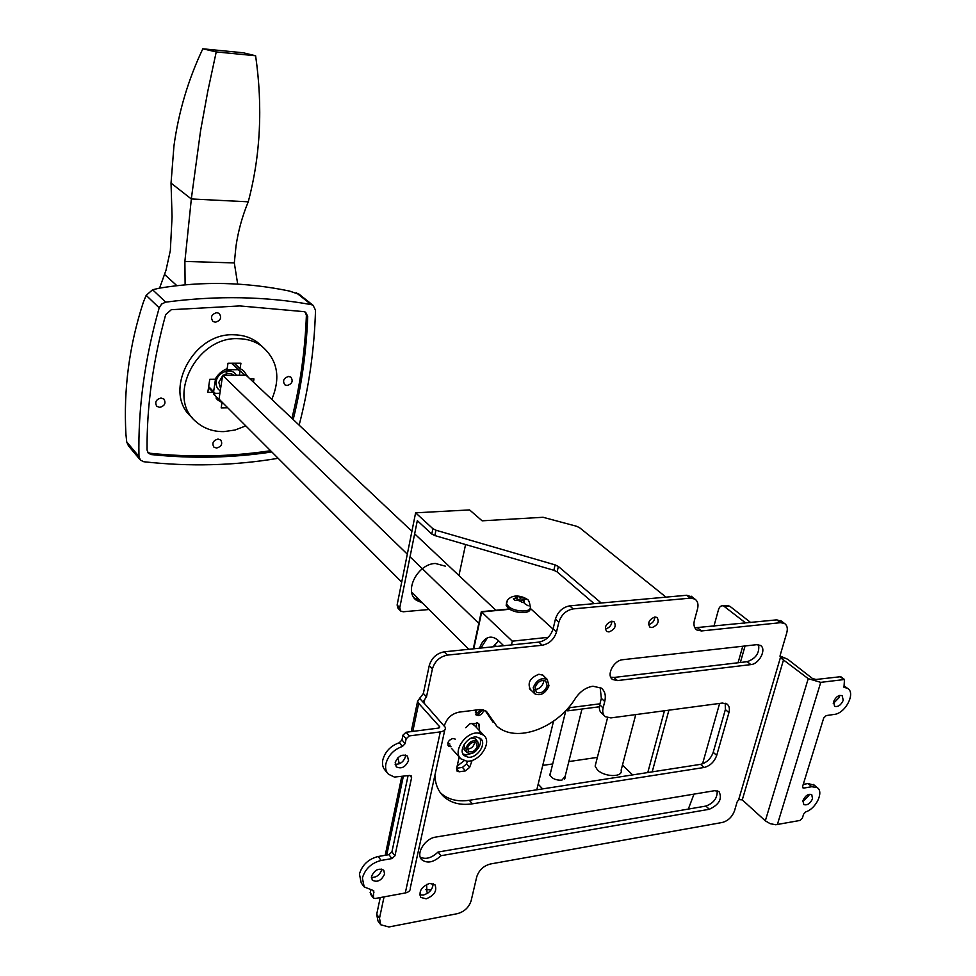 <?xml version="1.0" encoding="UTF-8"?>
<svg xmlns="http://www.w3.org/2000/svg" width="976" height="976" viewBox="0 0 976 976"><rect width="100%" height="100%" fill="white"/><g stroke="black" fill="none" stroke-linecap="round" stroke-linejoin="round"><path stroke-width="1.46" d="M444.812 729.853L410.335 887.757C410.615 890.417 408.932 892.149 405.296 892.967L375.101 898.518L373.369 898.042L373.735 890.71L364.182 886.928L362.377 877.997C365.195 868.823 371.453 862.967 381.152 860.429L391.962 858.587L394.963 855.769L411.604 777.579L411.201 775.896L409.591 775.456L394.402 777.067L388.399 774.188C385.91 771.552 385.081 768.063 385.898 763.72C388.253 755.302 393.779 749.544 402.466 746.42L405.125 743.639L406.138 738.808L409.249 735.928L440.298 731.89C444.031 731.268 445.715 729.767 445.337 727.401L423.047 701.903L426.488 696.852L432.405 668.914C434.771 661.24 439.761 656.641 447.374 655.103L542.205 645.258C549.305 643.806 554.075 639.378 556.527 631.948L558.858 622.2C561.334 614.709 566.104 610.281 573.168 608.902L690.361 598.142L694.802 599.032C697.718 601.009 698.633 604.29 697.547 608.865L694.4 620.468C693.338 624.921 694.192 628.105 696.949 630.032L701.488 630.947L780.495 622.676L784.411 623.396C787.144 625.201 787.937 628.324 786.778 632.765L780.166 655.299L780.397 657.629L808.226 678.662L820.743 682.358L844.472 679.503L843.984 687.287L847.412 688.3C856.135 692.582 845.582 713.419 834.236 714.42L826.233 715.579L823.707 718.007L802.65 786.302L802.967 787.925L803.846 788.071L811.776 786.717L817.156 787.62C824.195 791.67 816.131 808.714 805.749 811.873L803.602 814.179L802.382 818.083L799.917 820.462L775.761 824.757L770.162 823.671L765.318 820.828L808.226 678.662M439.603 727.535L439.749 726.839L438.309 728.12L406.065 732.268L402.966 735.135L401.966 739.954L399.294 742.736C390.632 745.835 385.13 751.581 382.787 759.975C381.97 764.306 382.812 767.783 385.288 770.418L387.362 772.931M408.066 775.676L391.925 851.865L388.924 854.671L378.151 856.501C368.477 859.014 362.23 864.846 359.424 873.996L361.23 882.926L363.523 886.049M600.155 687.385L601.338 698.352L599.715 704.745C598.837 708.637 599.557 711.541 601.899 713.468L604.351 715.786M434.893 775.286C435.223 783.923 438.017 790.877 443.299 796.172C450.607 803.016 460.294 805.566 472.372 803.821L704.05 767.49C710.089 765.928 714.298 761.914 716.701 755.412L728.926 712.602C729.95 708.625 729.255 705.746 726.864 703.952L722.289 703.062L610.866 717.909L605.291 716.677C602.948 714.749 602.216 711.833 603.107 707.929L604.742 701.524C606.12 695.534 604.961 691.057 601.253 688.08L592.932 686.226C586.295 687.299 580.61 691.093 575.877 697.633C557.516 728.181 515.999 743.675 496.76 726.071L486.39 711.284L479.667 709.576L459.013 712.138C451.644 713.761 446.776 718.251 444.409 725.619M605.51 628.91L605.51 628.91C609.512 627.836 611.647 625.262 611.928 621.187C611.647 625.262 609.512 627.836 605.51 628.91M611.708 621.212C605.852 623.688 604.168 627.092 606.633 631.423L609 631.948C614.868 629.447 616.539 626.043 614.038 621.724L611.708 621.212M485.011 710.369L493.124 722.338M725.217 703.22L725.363 709.576L713.224 752.301C710.833 758.779 706.624 762.793 700.597 764.342L469.285 800.283C457.28 802.016 447.642 799.478 440.335 792.695M714.639 790.694L435.699 837.091C424.975 838.408 415.495 853.78 421.754 859.673C427.195 863.784 433.612 862.455 441.006 855.708L709.308 809.275C719.239 804.627 722.472 798.71 719.007 791.536L714.639 790.694M717.177 790.719C717.543 798.014 713.785 803.126 705.892 806.066L438.029 852.048L441.006 855.708M438.029 852.048C431.758 858.002 425.841 859.71 420.278 857.172M756.583 644.685L622.822 659.703C613.709 660.252 605.913 675.416 612.611 679.503L617.454 680.577L750.861 664.607C759.426 664.046 766.977 648.759 760.316 645.38L756.583 644.685M758.596 644.746C759.706 652.895 755.912 658.544 747.213 661.679L614.014 677.454L610.72 677.173M433.137 883.585C432.832 889.209 429.55 893.04 423.279 895.077L419.692 894.87M429.635 883.39C421.486 886.696 418.533 891.369 420.79 897.42L426.195 898.823C434.369 895.48 437.285 890.795 434.954 884.768L429.635 883.39M544.291 676.575L543.107 675.258L538.886 674.257C529.858 677.93 527.101 683.139 530.602 689.873L531.212 690.288M648.528 624.603L648.528 624.603C652.407 623.542 654.518 621.004 654.835 617.003C649.089 619.492 647.43 622.871 649.882 627.117L652.078 627.58C657.848 625.055 659.495 621.688 657.019 617.454L654.847 616.991C654.518 621.004 652.407 623.542 648.528 624.603M839.665 695.449L839.36 697.34L833.26 703.537M833.565 701.671L834.578 706.295C838.079 707.173 840.958 705.184 843.227 700.341L842.203 695.693C838.701 694.839 835.822 696.827 833.565 701.671M809.116 794.281L808.86 795.574L802.736 801.711M803.004 800.442L803.797 804.578C807.274 805.566 810.19 803.626 812.544 798.758L811.739 794.586C808.25 793.622 805.346 795.574 803.004 800.442M780.031 656.665L783.63 659.483L742.272 799.869L765.318 820.828M742.272 799.869L738.686 799.6L737.087 802.04L734.55 810.69C732.195 816.936 728.108 820.865 722.277 822.475L490.391 863.992C483.51 865.858 478.948 870.165 476.715 876.912L471.14 900.738C468.944 907.387 464.405 911.682 457.5 913.646L388.924 926.968L380.75 924.772L379.505 918.221L384.044 896.871M692.374 597.129L686.714 595.262L569.703 605.864C562.652 607.231 557.894 611.647 555.429 619.113L553.111 628.849C550.684 636.254 545.926 640.671 538.825 642.11L444.178 651.822C436.589 653.347 431.612 657.934 429.257 665.583L423.364 693.46L417.569 701.378L418.704 703.354L412.799 731.402M781.739 621.383L776.762 619.858L694.851 627.775M780.031 655.982L787.742 659.288L812.361 678.43L815.936 679.491L840.763 676.685M844.679 686.213L847.412 688.3M803.236 784.375L808.079 783.545L814.35 785.229M405.491 755.046L405.382 756.876C403.454 762.061 400.026 764.501 395.085 764.196M395.207 762.427L396.268 766.855C401.441 769.234 405.528 767.148 408.541 760.585L407.443 756.095C402.271 753.765 398.184 755.875 395.207 762.427M381.701 869.067L381.579 870.128C379.664 875.167 376.26 877.595 371.38 877.4M371.502 876.387L372.271 880.169C377.297 882.682 381.396 880.657 384.581 874.093L383.788 870.25C378.749 867.786 374.662 869.836 371.502 876.387M370.648 890.124L370.416 894.028L373.271 897.908M439.749 726.839L418.704 703.354M380.237 897.566L376.699 914.353L377.944 920.905L380.335 924.187M595.933 762.976L595.128 766.136L597.336 769.759C604.242 777.238 623.322 777.555 621.126 770.198L635.754 714.591M511.473 644.916L512.315 641.171L481.302 611.708M397.842 757.803L399.294 763.781M464.149 760.707L457.146 766.16M479.594 648.186C481.412 642.867 484.035 639.414 487.463 637.84C491.148 636.328 494.881 637.34 498.663 640.866L493.051 646.807M498.663 640.854L503.689 645.722M553.05 629.093L530.175 608.268M512.315 641.171L548.17 637.328M548.951 685.762C545.56 693.411 540.863 696.12 534.885 693.899L533.238 687.629C536.593 680.004 541.265 677.271 547.255 679.43L548.951 685.762M547.146 685.982L545.84 681.126C541.241 679.455 537.654 681.553 535.068 687.421L536.336 692.228C540.936 693.936 544.535 691.85 547.146 685.982M543.644 680.333L543.498 682.456C541.912 686.884 539.045 689.227 534.909 689.495M478.862 746.25C475.971 752.594 472.055 754.716 467.101 752.63L465.979 748.019C468.846 741.699 472.75 739.552 477.703 741.601L478.862 746.25M477.227 746.481L476.373 743.017C472.677 741.479 469.761 743.078 467.626 747.799L468.468 751.227C472.152 752.789 475.08 751.203 477.227 746.481M474.592 742.272L474.482 743.492C473.214 747.018 470.883 748.86 467.504 748.995M476.617 737.002C467.614 735.867 457.805 750.556 464.186 755.607L468.297 757.242C477.362 758.291 487.073 743.553 480.57 738.564L476.617 737.002M473.494 752.813L466.247 754.985L462.929 753.96M479.789 737.978C481.229 741.15 480.607 744.688 477.923 748.616M476.91 740.747L475.837 739.161L473.177 738.112L470.42 738.515M464.125 744.481L464.869 750.581L465.82 751.215M475.117 726.034L471.701 723.46M466.687 761.158L460.928 758.864C452.108 751.837 465.759 731.451 478.24 733.061L483.693 735.196C492.734 742.114 479.289 762.585 466.687 761.158M514.401 599.764L515.035 600.399L519.244 599.801L521.794 602.375L524.563 602.119L522.014 599.545L526.113 599.362L524.38 597.8L520.293 597.983L517.658 595.836L514.901 596.092L517.524 598.227L513.315 598.825L514.401 599.764M528.126 605.815L524.283 603.363M506.617 603.009L506.141 605.315L507.801 607.743C513.547 613.599 531.2 614.38 529.944 608.756M517.121 599.996L517.524 598.227M517.195 597.934L517.658 595.836M519.769 600.289L520.293 597.983M524.027 599.362L524.38 597.8M521.477 601.936L522.014 599.545M231.519 363.218L238.4 369.709L224.712 369.77M238.4 369.709L239.937 371.551L239.364 375.235M208.644 386.825L215.196 393.377L219.893 393.316M215.196 393.377L208.681 386.594M215.598 378.468L213.634 391.547M411.921 531.261L246.062 375.199L222.626 375.345L219.027 399.074L401.709 582.086M411.689 592.078L468.797 649.296M222.626 375.345L407.321 554.161M410.03 556.796L478.789 623.359M414.654 533.835L495.893 610.281M415.617 512.815L469.578 509.911L482.12 520.818L543.046 517.28L576.45 526.235L579.561 527.699L666.01 597.141L601.24 603.009L558.382 566.495L555.112 564.884L435.955 530.224L432.893 528.699L415.617 512.815L397.11 605.01L398.062 608.316L400.343 610.671M594.152 603.656L557.101 571.887L553.843 570.277L555.112 564.884M429.074 609.5L403.21 611.769L400.721 611.061L399.757 607.743L417.313 520.647L431.795 534.043L434.857 535.58L553.843 570.277M419.948 600.362L414.129 597.922M445.532 566.214L435.357 563.469C417.691 563.847 403.6 591.151 416.288 600.216L422.645 603.058M465.576 544.535L458.952 575.511M216.623 448.057C221.467 446.569 222.833 443.885 220.71 439.993L218.002 439.054C213.158 440.518 211.78 443.202 213.878 447.093L216.623 448.057M215.367 322.226C220.686 320.579 221.942 317.639 219.161 313.406L216.782 312.637C211.487 314.26 210.194 317.188 212.939 321.433L215.367 322.226M159.722 407.37C164.761 405.918 166.152 403.137 163.907 399.062L161.016 398.013C156.001 399.452 154.586 402.222 156.782 406.309L159.722 407.37M287.115 385.532C292.117 383.897 293.373 381.116 290.885 377.163L288.628 376.455C283.65 378.066 282.381 380.847 284.821 384.812L287.115 385.532M262.117 346.419L257.164 342.1C250.515 337.354 242.78 334.927 233.959 334.792C192.235 332.365 161.821 393.584 192.235 417.594M271.779 399.404C280.978 377.444 277.562 359.644 261.531 345.992C254.87 341.234 247.111 338.806 238.254 338.684C196.371 336.293 165.774 397.818 196.274 421.876C203.886 428.525 213.11 431.77 223.931 431.612L235.009 430.026L245.806 425.902M293.19 419.534C301.56 385.874 306.403 351.519 307.721 316.48L305.671 312.283L303.975 311.649L239.803 305.927L171.325 309.697L165.676 314.626C152.939 361.157 146.729 406.297 147.059 450.021L148.328 453.206L151.243 454.572C192.162 458.805 232.361 457.927 271.816 451.961M299.339 294.41L289.421 291.043C267.985 286.602 246.306 284.101 224.395 283.552C202.605 283.04 180.877 284.589 159.222 288.188L152.598 289.762L146.18 295.338L143.374 302.145C129.259 345.309 123.44 389.375 125.928 434.332L126.721 441.945L128.454 445.837L139.971 459.586M299.132 425.133C308.904 387.679 314.37 349.371 315.516 310.197L313.089 305.329L311.246 304.622C288.859 300.547 265.46 298.266 241.06 297.765C216.648 297.302 191.528 298.766 165.713 302.145L161.638 304.024L159.186 307.83C144.692 359.083 137.958 408.651 138.97 456.524L140.422 460.111L143.814 461.746C189.527 466.809 234.301 465.662 278.148 458.305M147.632 452.278L150.133 453.267C191.003 457.512 231.153 456.658 270.572 450.717M291.909 418.338C300.266 384.715 305.085 350.396 306.391 315.407L305.329 312.088M248.172 377.175L243.427 370.563L240.072 368.623L240.926 363.194L227.994 363.231L227.164 368.672C221.93 370.721 217.941 374.247 215.171 379.237L209.767 379.274L207.815 392.376L213.207 392.315L217.965 400.172L221.991 402.563L221.174 407.919L227.75 407.809M253.443 382.141L253.955 378.944L250.076 378.981M234.325 363.206L240.072 368.623M231.959 363.218L244.671 375.211M225.236 371.368L227.53 373.576M213.866 394.426L221.991 402.563M208.522 387.631L213.207 392.315M216.233 51.911L202.825 48.8C188.197 79.629 178.571 112.008 173.948 145.949L171.032 183.11L191.308 198.958L200.58 130.723L207.766 91.378L216.233 51.911L255.614 55.766C262.959 106.933 260.494 155.623 248.246 201.812L191.308 198.958M237.693 284.114L234.313 262.922L235.997 246.172C238.217 231.031 242.255 216.33 248.136 202.093M159.576 288.127L166.005 270.242L170.336 250.576L172.069 216.794L171.032 183.11M202.825 48.8L243.28 52.777L255.614 55.766M185.123 284.858L184.879 261.434L234.313 262.922M184.879 261.434L191.308 199.25M164.688 274.585L176.9 285.7M569.472 706.429L569.301 708.844L565.275 711.101M455.292 739.125L452.815 738.478C448.387 740.223 446.947 742.76 448.496 746.091L450.997 746.75M476.142 710.016L476.081 714.957L478.447 715.567C481.546 714.749 483.254 712.822 483.571 709.82M467.516 761.182L466.528 763.927L462.429 767.404L456.683 768.234M459.196 756.937L456.561 768.795L457.134 771.211L459.269 771.772L465.528 770.869L469.627 767.38L472.152 760.365M479.802 733.281L478.74 723.338L470.042 723.68L465.723 727.693M476.373 722.862L476.556 727.584M426.61 884.439L426.963 892.113L427.988 892.979M431.197 889.783L425.768 889.612M550.598 772.455L549.793 774.712C551.733 778.519 555.734 780.349 561.81 780.214L565.128 776.42M597.373 757.376L568.837 761.573M552.697 763.94L542.754 765.404M632.594 774.907L622.468 765.074M538.166 784.179L542.607 788.889M652.2 771.857L668.902 710.174M664.449 710.772L647.783 772.541M569.301 708.844L569.581 707.698L599.947 703.818M553.526 721.215L536.8 789.791M713.883 626.372L718.495 609.658C719.471 606.645 721.13 605.388 723.484 605.876L745.286 622.664M750.739 622.554L729.731 606.169L725.79 605.657M693.997 794.135L688.312 809.092M702.549 763.842L719.617 703.428M604.742 701.524L601.338 698.352M599.715 704.745L603.107 707.929M485.182 710.772L488.39 714.115M469.285 800.283L472.372 803.821M704.05 767.49L700.597 764.342M713.224 752.301L716.701 755.412M728.926 712.602L725.363 709.576M709.308 809.275L705.892 806.066M750.861 664.607L747.213 661.679M614.014 677.454L617.454 680.577M738.686 799.6L780.397 657.629M690.361 598.142L686.714 595.262M569.703 605.864L573.168 608.902M697.864 628.019L701.488 630.947M780.495 622.676L776.762 619.858M844.46 687.433L843.545 686.726M802.54 786.949L803.846 788.071M811.776 786.717L808.079 783.545M843.691 679.369L839.799 676.417M820.743 682.358L777.347 824.61M374.028 892.149L372.588 890.197M370.136 892.613L373.088 896.627M378.151 856.501L381.152 860.429M391.962 858.587L388.924 854.671M391.925 851.865L394.963 855.769M411.604 777.579L409.798 775.444M402.466 746.42L399.294 742.736M401.966 739.954L405.125 743.639M406.138 738.808L402.966 735.135M439.041 727.925L439.407 726.229M403.32 776.359L386.752 855.037M376.699 914.353L379.505 918.221M424.67 699.755L423.95 703.123M405.296 892.967L440.298 731.89M406.065 732.268L409.249 735.928M423.364 702.476L419.363 698.072M426.488 696.852L423.364 693.46M432.405 668.914L429.257 665.583M444.178 651.822L447.374 655.103M542.205 645.258L538.825 642.11M553.111 628.849L556.527 631.948M558.858 622.2L555.429 619.113M509.826 609.256L481.717 611.94L473.763 648.784M494.734 644.892L496.357 646.466M506.141 605.315L506.495 603.741C505.971 598.983 514.23 592.139 526.43 598.813L526.967 599.215C528.528 599.557 529.602 602.058 530.2 606.73C532.445 612.501 515.035 612.379 508.569 606.535L506.495 603.741L507.3 601.082M524.6 599.313L523.624 601.021M520.855 601.277L516.658 600.045M514.938 598.471L515.914 596.775M518.683 596.519L522.868 597.739M236.29 375.26C232.276 366.927 217.27 371.636 216.233 381.628C215.769 385.727 217.111 388.802 220.271 390.876M233.923 375.272L233.667 375.028C230.519 372.856 227.054 372.966 223.297 375.345M222.54 375.919L218.831 382.348L220.6 388.716M558.382 566.495L557.101 571.887M435.955 530.224L434.857 535.58M397.11 605.01L399.757 607.743M431.795 534.043L432.893 528.699M296.326 292.763L311.246 304.622M126.721 441.945L138.97 456.524M146.18 295.338L159.186 307.83M152.598 289.762L165.713 302.145M150.133 453.267L151.243 454.572M306.391 315.407L307.721 316.48M569.24 708.783L568.264 707.844M450.326 746.006L448.033 745.53M449.912 744.078L447.777 743.151M482.864 709.65L477.764 714.835L475.605 714.395M480.948 709.491L477.337 712.931L475.275 712.029M465.528 770.869L462.429 767.404M466.528 763.927L469.627 767.38M456.573 768.722L459.269 771.772M479.484 725.009L477.398 722.801M729.731 606.169L724.912 606.633M744.407 623.213L744.749 621.993M738.063 662.765L742.76 646.234M440.408 792.793L443.299 796.172M421.754 859.673L421.132 858.892M612.611 679.503L611.671 678.649M530.602 689.873L529.87 689.166M694.802 599.032L691.142 596.165M695.815 629.117L696.949 630.032M784.411 623.396L780.678 620.577M817.156 787.62L813.447 784.46M844.472 679.503L840.58 676.539M385.203 855.305L401.758 776.591M411.213 731.61L417.569 701.378M581.977 709.027L564.445 779.165M565.677 711.236L549.927 775.188M607.548 717.75L595.128 766.136M473.299 648.833L481.327 611.61M481.4 611.659L509.411 608.987M487.463 637.84L480.875 648.052M529.443 688.556L534.165 693.192M542.497 674.867L547.255 679.43M463.832 749.019L466.638 752.106M474.861 738.527L477.703 741.601M464.186 755.607L463.466 754.814M459.952 757.779L451.485 748.348M483.693 735.196L474.043 724.9M416.288 600.216L414.532 598.447M298.412 293.678L313.089 305.329M257.164 342.1L261.531 345.992M216.221 398.428L217.965 400.172M564.787 778.824L565.263 776.896M567.703 710.857L599.374 706.783M723.484 605.876L728.291 605.413M745.066 645.978L740.357 662.497"/></g></svg>
